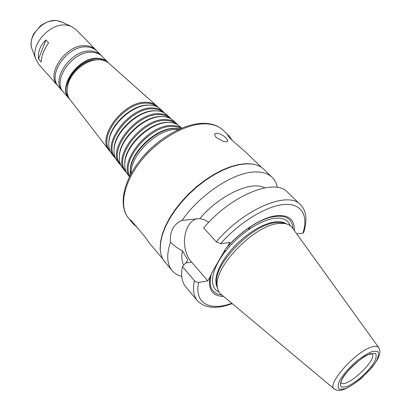 <?xml version="1.0" encoding="UTF-8"?>
<svg xmlns="http://www.w3.org/2000/svg" width="411" height="411" viewBox="0 0 411 411"><rect width="100%" height="100%" fill="white"/><g stroke="black" fill="none" stroke-linecap="round" stroke-linejoin="round"><path stroke-width="0.62" d="M226.132 138.055L227.869 140.742C227.73 141.857 226.178 142.042 223.209 141.307L216.119 137.469L214.542 134.51L215.2 133.436C218.282 132.763 221.925 134.305 226.132 138.055M261.524 167.426L245.418 151.803C239.777 146.861 227.545 136.961 227.751 135.157L228.598 135.486L229.877 136.914L232.102 140.315M137.058 227.314L133.179 223.759L130.626 219.885L138.117 228.542L146.316 238.544L148.787 242.341L162.946 259.197M160.634 252.58L160.146 248.552L160.501 241.868L162.175 234.491L165.16 226.605L169.399 218.4L174.803 210.088L181.241 201.893L188.546 194.038L196.53 186.743L204.966 180.198L213.633 174.583L222.284 170.031L230.699 166.661L238.663 164.528L245.978 163.665L251.111 163.871L255.092 164.647M250.797 226.492L248.593 229.179M225.464 250.71L223.836 251.876M38.526 59.097C37.673 51.93 40.144 45.559 45.945 39.98L38.526 59.097L41.121 61.999C41.429 56.091 43.92 49.71 48.596 42.847L45.945 39.98M216.304 241.838C244.288 208.613 288.394 190.514 300.42 204.724L287.464 192.163C275.072 177.65 231.141 195.05 203.692 227.946L216.304 241.838L220.64 243.666L229.847 242.49L227.489 246.6L225.3 249.323L211.444 273.5L210.078 276.957L207.838 280.867L198.379 282.46L195.8 281.787L194.408 280.677L182.433 266.636L187.935 260.322L182.381 250.767C177.737 248.419 173.771 245.552 170.478 242.161C169.656 231.419 173.509 224.17 182.037 220.419C200.023 194.295 233.679 172.271 254.805 171.957C262.403 171.7 268.203 173.504 272.21 177.367C274.872 179.992 276.577 183.342 277.322 187.416M208.793 222.315L204.58 219.839L199.854 218.595L182.037 220.419M207.838 280.867L191.613 262.131C179.838 249.503 183.27 221.971 197.244 218.626M181.76 276.382C177.747 275.349 174.526 273.407 172.101 270.561L164.77 261.828C162.037 258.57 160.531 254.332 160.254 249.117L160.614 242.403L162.299 235L165.299 227.072L169.558 218.827L174.988 210.478L181.462 202.243L188.808 194.346L196.828 187.015L205.31 180.434L214.013 174.788L222.711 170.216L231.167 166.825L239.166 164.683L246.513 163.814L251.666 164.02C256.849 164.672 260.964 166.476 264.021 169.43L272.21 177.367M172.101 270.561C166.887 264.196 166.347 254.733 170.478 242.161M199.854 218.595C219.849 194.824 251.542 180.424 264.72 187.848M296.747 233.931L302.902 233.145L303.714 232.415C308.188 217.938 305.157 208.88 300.42 204.724M227.489 246.6C240.913 231.372 259.547 219.13 273.392 216.16C287.736 213.843 294.733 218.673 294.374 230.643M225.3 249.323C237.635 234.296 255.704 221.447 269.791 217.465C284.479 214.033 292.226 217.809 293.043 228.793M334.102 388.827L221.431 294.615C218.945 292.766 217.547 289.976 217.239 286.241C213.92 266.564 254.907 224.699 279.018 223.476L284.623 223.512C288.327 224.087 291.009 225.68 292.678 228.29L378.598 347.403M217.306 286.955L216.551 283.307C213.33 264.165 252.899 223.738 276.3 222.572L281.746 222.613L285.332 223.63M221.904 295.016C211.634 293.68 208.146 286.508 211.444 273.5M223.656 296.48C212.395 296.167 207.868 289.663 210.078 276.957M194.408 280.677C192.584 289.431 193.571 296.095 197.367 300.657L185.767 286.837C181.873 282.157 180.763 275.427 182.433 266.636M183.702 265.177C181.749 261.406 181.308 256.603 182.381 250.767M130.415 174.881L130.313 170.036C131.099 152.121 157.002 128.011 174.927 128.504L179.751 128.951M130.23 172.784L130.261 169.183C131.037 151.572 156.457 127.908 174.079 128.391L177.675 128.617M129.861 175.944C120.387 160.341 150.75 124.836 172.63 126.439L177.084 126.984L180.855 128.473M129.496 176.673C118.296 161.502 149.491 123.793 172.337 125.504C176.036 125.571 179.124 126.46 181.6 128.165M127.754 174.562L127.508 174.243C125.324 171.269 124.435 167.457 124.841 162.807C125.72 145.294 150.575 122.154 168.109 122.529L169.07 122.524C173.303 122.627 176.725 123.788 179.324 126.007L179.622 126.275M124.744 165.556L124.795 161.975C125.658 144.759 150.046 122.057 167.282 122.421L170.853 122.627M125.663 170.945L125.663 170.945C112.83 157.028 143.172 118.651 166.116 120.495C170.262 120.603 173.612 121.748 176.165 123.932L176.34 124.086M126.429 172.512L124.8 170.724C111.777 156.596 142.55 117.674 165.828 119.57C170.026 119.683 173.416 120.844 176.006 123.053L177.675 124.805M122.36 167.554L122.113 167.236C119.904 164.23 119.015 160.377 119.447 155.687C120.418 138.574 144.251 116.385 161.395 116.642L162.612 116.637C166.774 116.765 170.144 117.926 172.718 120.125L173.021 120.392M119.334 158.43L119.406 154.875C120.361 138.06 143.742 116.292 160.583 116.544L164.133 116.724M120.3 163.989L120.3 163.989C107.62 150.19 137.146 112.691 159.704 114.648C163.778 114.777 167.082 115.928 169.609 118.085L169.743 118.204M121.05 165.541L119.447 163.773C106.577 149.758 136.529 111.72 159.417 113.729C163.547 113.868 166.892 115.029 169.455 117.217L171.104 118.943M174.927 128.504L174.094 128.535M117.043 160.65L116.801 160.336C114.566 157.295 113.677 153.411 114.135 148.684C115.193 131.977 138.045 110.703 154.783 110.847L156.252 110.842C160.341 110.991 163.665 112.157 166.214 114.335L166.512 114.597M114.011 151.418L114.099 147.883C115.142 131.479 137.551 110.616 153.991 110.754L157.521 110.913M115.095 157.233L115.018 157.13C102.493 143.454 131.217 106.829 153.39 108.884C157.392 109.038 160.644 110.189 163.146 112.326L163.146 112.326M115.748 158.667L114.171 156.92C101.46 143.028 130.606 105.868 153.108 107.975C157.166 108.134 160.46 109.3 162.997 111.468L164.626 113.164M111.802 153.842L111.561 153.534C109.305 150.462 108.422 146.547 108.905 141.785C110.045 125.489 131.941 105.108 148.273 105.134L149.984 105.129C154.007 105.303 157.279 106.464 159.802 108.622L160.1 108.884M108.766 144.508L108.874 141.004C109.994 125.006 131.463 105.021 147.498 105.046L151.007 105.19M109.809 150.375L109.809 150.375C97.448 136.827 125.386 101.065 147.164 103.207C151.099 103.387 154.305 104.533 156.776 106.649L156.776 106.649M110.523 151.89L108.972 150.169C96.421 136.406 124.78 100.104 146.886 102.308C150.873 102.488 154.125 103.654 156.632 105.797L158.24 107.466M70.055 99.621L69.844 99.344C67.471 96.102 66.654 92.033 67.383 87.142C69.058 74.458 83.967 60.576 96.739 59.811L100.238 59.79C103.649 60.093 106.485 61.208 108.735 63.14L108.997 63.371M67.152 89.192L67.399 85.534C68.986 73.533 83.053 60.438 95.136 59.718L98.799 59.729M92.994 52.372C96.816 52.742 99.904 54.113 102.247 56.487L108.057 62.446C105.725 60.088 102.642 58.732 98.815 58.377C79.323 55.608 56.692 86.808 69.202 98.619L63.674 92.393C51.123 80.52 73.523 49.49 92.994 52.372M63.13 91.74L62.539 91.124C49.983 79.231 72.336 48.241 91.802 51.144C95.624 51.519 98.712 52.896 101.055 55.269L101.63 55.896M62.539 91.124L58.763 86.865C46.181 74.936 68.375 44.064 87.82 47.034C91.643 47.429 94.73 48.811 97.083 51.195L101.055 55.269M58.223 86.223L57.648 85.611C45.056 73.667 67.204 42.831 86.649 45.821C90.466 46.217 93.554 47.609 95.907 49.993L96.477 50.61M57.648 85.611L38.598 64.167L35.618 58.732C30.368 44.342 50.491 22.425 66.603 25.138L70.671 26.099L75.881 29.458L95.907 49.993M229.497 137.623L229.877 136.914M133.179 223.759L128.7 218.426C118.918 207.077 123.341 182.952 140.927 161.004C158.43 139.036 186.183 123.367 205.423 123.839C213.047 124.035 219.012 126.208 223.307 130.354L228.598 135.486M191.613 262.131L185.623 262.999M220.64 243.666C239.495 222.223 266.328 205.906 283.955 204.493C301.659 203.019 308.574 215.446 302.902 233.145M372.037 353.789C378.3 359.152 345.836 389.371 340.935 382.739C341.747 381.547 339.065 382.302 347.603 371.344C358.192 360.632 365.405 354.986 369.237 354.405L372.037 353.789M370.691 353.63L375.31 353.445C376.779 355.047 376.409 358.022 374.19 362.363C368.364 371.791 355.274 383.329 346.535 386.705L341.711 387.219C339.969 385.862 340.133 383.011 342.204 378.665C347.917 369.006 361.968 356.666 370.691 353.63M372.279 351.456L377.473 351.266C379.112 353.095 378.675 356.46 376.168 361.356C369.587 371.976 354.888 384.937 345.035 388.765L339.573 389.366C337.59 387.856 337.76 384.65 340.082 379.749C343.668 374.159 348.579 368.441 354.821 362.589C361.295 357.277 367.115 353.568 372.279 351.456M371.97 346.93C375.551 345.862 377.853 346.154 378.88 347.798C379.862 350.229 380.18 351.903 379.841 352.823C379.338 354.945 379.908 354.436 377.277 359.82L372.376 367.002L361.295 378.433C353.537 384.496 347.393 388.297 342.856 389.828C339.26 390.733 336.47 390.507 334.472 389.14C325.63 385.225 355.69 351.097 371.97 346.93M217.455 287.936L216.083 284.273L215.847 279.752L216.772 274.497L218.863 268.666L222.063 262.444L226.286 256.027L231.398 249.631L237.239 243.476L243.6 237.779L250.273 232.724L257.024 228.48L263.631 225.192L269.868 222.947L275.545 221.806C280.086 221.344 283.672 222.022 286.297 223.851M218.991 291.99C208.911 287.885 210.519 271.152 224.077 253.104C237.527 235.051 260.322 219.664 275.113 218.272C283.164 217.604 288.203 220.07 290.228 225.67M231.809 303.292C209.821 311.389 194.105 303.462 198.647 282.429M143.167 156.478L151.392 147.97L160.465 140.372M131.135 173.545C129.85 155.394 157.834 128.319 176.725 129.501L178.364 129.573M68.817 97.726C57.936 85.344 80.196 56.091 98.851 58.737C102.195 59.035 104.98 60.119 107.199 61.999M69.7 99.149L69.202 98.619L69.7 99.149M32.294 49.731L31.709 48.144C27.378 36.214 43.736 18.377 57.031 20.637L61.933 22.137M227.658 141.302L227.869 140.742M216.551 283.307L217.239 286.241M281.746 222.613L284.623 223.512M197.367 300.657C205.027 308.43 216.638 309.411 232.189 303.611M160.146 248.552L160.254 249.117M251.111 163.871L251.666 164.02M128.7 218.426C118.311 206.178 122.858 181.826 140.146 160.115C157.418 138.348 184.791 122.807 204.473 123.331C212.379 123.562 218.657 125.905 223.307 130.354M130.261 169.183L130.313 170.036M127.508 174.243L129.45 176.766M179.324 126.007L181.698 128.124M124.795 161.975L124.841 162.807M167.282 122.421L168.109 122.529M122.113 167.236L124.8 170.724M172.718 120.125L176.006 123.053M119.406 154.875L119.447 155.687M160.583 116.544L161.395 116.642M116.801 160.336L119.447 163.773M166.214 114.335L169.455 117.217M114.099 147.883L114.135 148.684M153.991 110.754L154.783 110.847M111.561 153.534L114.171 156.92M159.802 108.622L162.997 111.468M108.874 141.004L108.905 141.785M147.498 105.046L148.273 105.134M69.844 99.344L108.972 150.169M108.735 63.14L156.632 105.797M67.399 85.534L67.383 87.142M95.136 59.718L96.739 59.811M70.671 26.099L60.391 21.444L56.846 20.576C50.645 20.406 45.066 22.281 40.098 26.201L33.933 33.548C31.185 38.593 30.445 43.458 31.709 48.144L35.618 58.732"/></g></svg>
